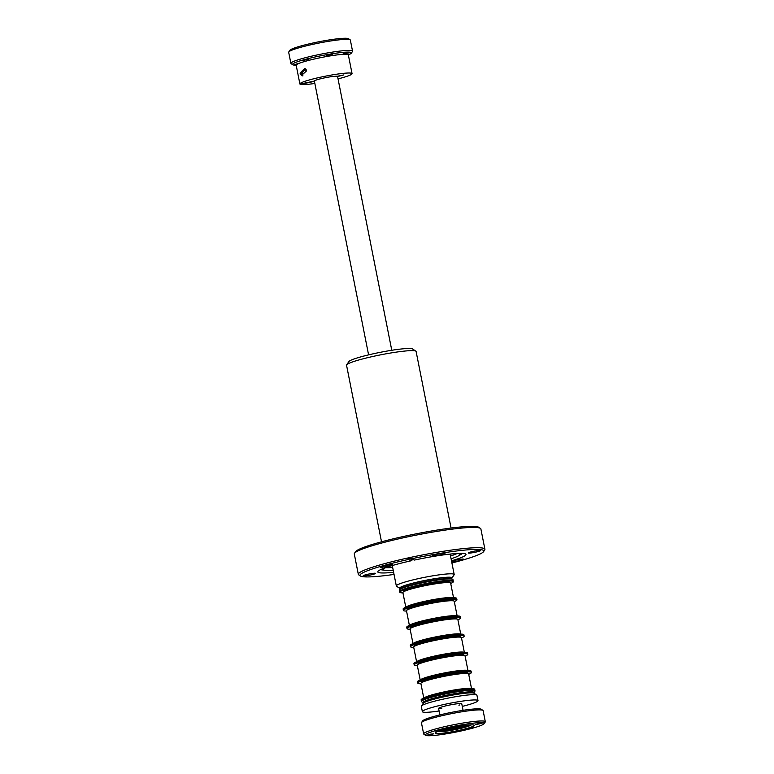 <?xml version="1.0" encoding="UTF-8"?>
<svg xmlns="http://www.w3.org/2000/svg" width="774" height="774" viewBox="0 0 774 774"><rect width="100%" height="100%" fill="white"/><g stroke="black" fill="none" stroke-linecap="round" stroke-linejoin="round"><path stroke-width="1.16" d="M462.388 725.809A8.746 0.88 -11.2 0 1 454.512 727.947A8.746 0.88 -11.2 0 1 446.404 728.973M465.077 725.432A11.813 1.2 -11.2 0 1 454.57 728.247A11.813 1.2 -11.2 0 1 443.773 729.65A11.813 1.2 168.8 0 0 456.65 727.812A11.813 1.2 168.8 0 0 465.077 725.432M381.514 541.81L346.549 365.241A35.449 3.589 -11.2 0 1 346.665 364.844A35.449 3.589 -11.2 0 1 379.26 355.111A35.449 3.589 -11.2 0 1 415.415 350.951A35.449 3.589 -11.2 0 1 415.851 351.144A35.449 3.589 -11.2 0 1 416.102 351.464L451.068 528.042M346.665 364.844L348.89 361.555A32.614 3.299 -11.2 0 1 378.883 352.605A32.614 3.299 -11.2 0 1 412.136 348.774A32.614 3.299 -11.2 0 1 412.542 348.958L415.851 351.144M399.81 592.236L399.674 591.539A27.293 2.757 -11.2 0 1 423.504 584.022A27.293 2.757 -11.2 0 1 452.693 580.539A27.293 2.757 -11.2 0 1 453.225 580.935A27.293 2.757 168.8 0 0 434.34 582A27.293 2.757 168.8 0 0 399.674 591.539L399.394 590.156A27.293 2.757 -11.2 0 1 423.223 582.638A27.293 2.757 -11.2 0 1 452.422 579.155A27.293 2.757 -11.2 0 1 452.954 579.552L453.361 581.632A27.293 2.757 168.8 0 0 434.475 582.696A27.293 2.757 168.8 0 0 399.81 592.236A27.293 2.757 168.8 0 0 402.954 592.884M401.048 588.743A26.664 2.699 -11.2 0 1 400.177 588.579A26.664 2.699 -11.2 0 1 399.848 588.434A26.664 2.699 -11.2 0 1 421.607 581.119A26.664 2.699 -11.2 0 1 451.445 577.443A26.664 2.699 -11.2 0 1 451.881 578.13A26.664 2.699 -11.2 0 1 450.894 578.875M399.848 588.434L396.54 586.237A29.499 2.98 -11.2 0 1 396.327 585.966A29.499 2.98 -11.2 0 1 422.072 577.839A29.499 2.98 -11.2 0 1 453.622 574.076A29.499 2.98 -11.2 0 1 454.193 574.511A29.499 2.98 -11.2 0 1 454.106 574.84L451.881 578.13M401.348 588.666A25.407 2.574 -11.2 0 1 425.255 581.719A25.407 2.574 -11.2 0 1 450.468 578.875A25.407 2.574 -11.2 0 1 450.584 578.913M401.058 588.801L400.884 587.94A25.407 2.574 -11.2 0 1 423.068 580.945A25.407 2.574 -11.2 0 1 450.236 577.704A25.407 2.574 -11.2 0 1 450.729 578.072L450.903 578.933M444.199 578.836A29.499 2.98 -11.2 0 1 441.722 579.513M409.765 585.841A29.499 2.98 -11.2 0 1 407.221 586.15M484.901 549.259L480.886 528.961A64.523 6.521 168.8 0 0 480.422 528.371A64.523 6.521 168.8 0 0 404.966 537.446A64.523 6.521 168.8 0 0 354.492 553.304A64.523 6.521 168.8 0 0 354.298 554.02L358.314 574.318A64.523 6.521 -11.2 0 1 407.627 558.044A64.523 6.521 -11.2 0 1 408.991 557.744A64.523 6.521 -11.2 0 1 410.355 557.444A64.523 6.521 -11.2 0 1 484.901 549.259A64.523 6.521 -11.2 0 1 484.708 549.975L483.595 551.62A63.1 6.385 168.8 0 0 410.907 558.925L410.355 557.444M411.768 559.196A44.95 4.547 168.8 0 0 411.458 559.273L407.627 558.044L408.179 559.515A63.1 6.385 168.8 0 0 360.432 576.001L358.768 574.908A64.523 6.521 -11.2 0 1 358.314 574.318M451.677 561.789A6.26 0.629 168.8 0 0 458.595 560.831A6.26 0.629 168.8 0 0 463.549 559.215A6.26 0.629 168.8 0 0 463.433 559.128A6.26 0.629 168.8 0 0 457.802 559.708A6.26 0.629 168.8 0 0 451.59 561.363M444.915 553.187A6.26 0.629 168.8 0 0 438.219 553.99A6.26 0.629 168.8 0 0 432.753 555.713A6.26 0.629 168.8 0 0 432.869 555.809A6.26 0.629 168.8 0 0 439.574 555.006A6.26 0.629 168.8 0 0 445.04 553.284A6.26 0.629 168.8 0 0 444.915 553.187M392.379 564.604A6.26 0.629 168.8 0 0 385.684 565.407A6.26 0.629 168.8 0 0 380.218 567.129A6.26 0.629 168.8 0 0 380.334 567.226A6.26 0.629 168.8 0 0 387.039 566.423A6.26 0.629 168.8 0 0 392.505 564.701A6.26 0.629 168.8 0 0 392.379 564.604M375.371 573.282A6.26 0.629 168.8 0 0 368.666 574.076A6.26 0.629 168.8 0 0 363.2 575.808A6.26 0.629 168.8 0 0 363.325 575.895A6.26 0.629 168.8 0 0 370.02 575.101A6.26 0.629 168.8 0 0 375.487 573.37A6.26 0.629 168.8 0 0 375.371 573.282M451.484 560.811A44.95 4.547 168.8 0 0 465.977 554.445A44.95 4.547 168.8 0 0 414.458 560.057L410.907 558.925M413.297 559.689A39 3.947 168.8 0 0 411.613 560.057M385.897 567.545A39 3.947 168.8 0 0 383.391 569.548A39 3.947 168.8 0 0 385.133 570.332A39 3.947 168.8 0 0 393.211 570.235M451.078 558.78A39 3.947 168.8 0 0 458.595 555.78A39 3.947 168.8 0 0 459.901 554.397A39 3.947 168.8 0 0 456.815 553.497M450.536 556.003A39 3.947 168.8 0 0 457.095 553.516M480.441 550.449A6.26 0.629 168.8 0 0 473.746 551.252A6.26 0.629 168.8 0 0 468.28 552.975A6.26 0.629 168.8 0 0 468.396 553.062A6.26 0.629 168.8 0 0 475.101 552.268A6.26 0.629 168.8 0 0 480.567 550.546A6.26 0.629 168.8 0 0 480.441 550.449M354.492 553.304L355.605 551.669A63.1 6.385 -11.2 0 1 404.976 536.15A63.1 6.385 -11.2 0 1 478.767 527.278L480.422 528.371M385.646 567.661A39 3.947 168.8 0 0 392.67 567.468M411.458 559.273L411.729 560.657A44.95 4.547 168.8 0 0 377.789 571.909A44.95 4.547 168.8 0 0 393.618 572.267M408.179 559.515L411.729 560.657M360.432 576.001A63.1 6.385 168.8 0 0 394.043 574.434M451.91 562.979A63.1 6.385 168.8 0 0 483.595 551.62M474.162 693.34L473.978 692.43A25.997 2.632 168.8 0 0 455.586 693.514A25.997 2.632 168.8 0 0 427.209 700.17A25.997 2.632 168.8 0 0 422.972 702.531L423.155 703.44M474.007 692.566L474.917 691.211A27.293 2.757 168.8 0 0 475.004 690.911A27.293 2.757 168.8 0 0 455.683 692.053A27.293 2.757 168.8 0 0 425.894 699.038A27.293 2.757 168.8 0 0 421.453 701.515A27.293 2.757 168.8 0 0 421.646 701.766L423.001 702.666M462.291 706.391A28.357 2.864 168.8 0 0 473.398 703.198A28.357 2.864 168.8 0 0 478.013 700.625L476.958 695.323A28.357 2.864 168.8 0 0 476.755 695.062L473.998 693.233A25.997 2.632 168.8 0 0 454.532 694.762A25.997 2.632 168.8 0 0 427.412 701.205A25.997 2.632 168.8 0 0 423.262 703.285L421.404 706.023A28.357 2.864 168.8 0 0 421.317 706.333L422.372 711.645A28.357 2.864 168.8 0 0 439.1 710.987M476.755 695.062A28.357 2.864 168.8 0 0 455.518 696.735A28.357 2.864 168.8 0 0 425.932 703.76A28.357 2.864 168.8 0 0 421.404 706.023M478.013 700.625A28.357 2.864 168.8 0 0 457.947 701.805A28.357 2.864 168.8 0 0 426.987 709.061A28.357 2.864 168.8 0 0 422.372 711.645M425.71 698.109A27.293 2.757 168.8 0 0 421.269 700.596A27.293 2.757 -11.2 0 1 438.732 694.481A27.293 2.757 -11.2 0 1 474.82 689.992A27.293 2.757 168.8 0 0 455.509 691.124A27.293 2.757 168.8 0 0 425.71 698.109M461.633 704.088A11.813 1.2 168.8 0 0 454.415 704.166A11.813 1.2 168.8 0 0 440.522 707.359A11.813 1.2 168.8 0 0 441.77 708.616M458.924 705.22A11.813 1.2 168.8 0 0 459.862 704.911M314.854 83.457A26.587 2.69 -11.2 0 1 300.312 84.318L300.254 84.027M337.57 76.529L343.888 74.904L337.203 76.297A11.813 1.2 -11.2 0 0 324.529 77.874A11.813 1.2 -11.2 0 0 314.379 81.076L299.954 84.085A26.587 2.69 -11.2 0 1 299.896 83.969L296.181 65.239A26.587 2.69 -11.2 0 1 319.004 57.992A26.587 2.69 -11.2 0 1 348.348 54.906L352.054 73.636A26.587 2.69 -11.2 0 1 338.035 78.871M299.896 83.969A26.587 2.69 -11.2 0 1 322.71 76.723A26.587 2.69 -11.2 0 1 352.054 73.636M305.982 69.379A3.928 3.88 -57.5 0 0 302.324 75.823M306.591 70.84L301.483 75.475L300.012 73.114L304.985 68.402L306.591 70.84M302.963 75.9A3.928 3.88 122.5 0 1 306.33 70.008M302.528 75.871A3.928 3.88 122.5 0 1 306.107 69.573M314.438 81.367L300.312 84.318M437.929 731.44A17.018 1.722 168.8 0 0 438.161 731.556A17.018 1.722 168.8 0 0 438.587 731.643A17.018 1.722 168.8 0 0 454.851 729.689A17.018 1.722 168.8 0 0 470.64 725.296A17.018 1.722 168.8 0 0 471.173 724.861M473.94 725.035A19.95 2.022 168.8 0 0 452.597 727.579A19.95 2.022 168.8 0 0 435.191 733.075A19.95 2.022 168.8 0 0 435.578 733.365A19.95 2.022 168.8 0 0 456.912 730.82A19.95 2.022 168.8 0 0 474.327 725.325A19.95 2.022 168.8 0 0 473.94 725.035M461.943 725.015L459.417 725.838L465.725 724.59L461.943 725.015M437.813 730.259L435.288 731.082L441.596 729.834L437.813 730.259M429.996 734.236L427.471 735.068L433.779 733.82L429.996 734.236M446.317 732.978L443.792 733.81L450.1 732.562L446.317 732.978M470.447 727.734L467.922 728.566L474.23 727.318L470.447 727.734M478.264 723.748L475.739 724.58L482.038 723.332L478.264 723.748M460.627 731.082A30.012 3.038 168.8 0 0 484.108 723.7A30.012 3.038 168.8 0 0 448.881 727.318A30.012 3.038 168.8 0 0 425.526 735.3A30.012 3.038 168.8 0 0 460.627 731.082M425.526 735.3L423.871 734.207A31.434 3.183 -11.2 0 1 423.649 733.916A31.434 3.183 -11.2 0 1 448.33 725.848A31.434 3.183 -11.2 0 1 485.317 721.707A31.434 3.183 -11.2 0 1 485.221 722.055L484.108 723.7M485.317 721.707L483.121 710.638A31.434 3.183 168.8 0 0 482.899 710.348A31.434 3.183 168.8 0 0 446.143 714.77A31.434 3.183 168.8 0 0 421.549 722.5A31.434 3.183 168.8 0 0 421.453 722.848L423.649 733.916M421.549 722.5L422.662 720.855A30.012 3.038 -11.2 0 1 446.143 713.473A30.012 3.038 -11.2 0 1 481.244 709.255L482.899 710.348M439.855 730.782A17.018 1.722 168.8 0 0 454.667 728.76A17.018 1.722 168.8 0 0 469.141 724.986M421.453 701.515L421.124 699.899A27.293 2.757 -11.2 0 1 438.597 693.785A27.293 2.757 -11.2 0 1 474.685 689.295L475.004 690.911M426.948 696.958A22.533 2.283 -11.2 0 1 440.038 693.001A22.533 2.283 -11.2 0 1 468.183 688.792M467.535 673.515L467.535 673.506A23.481 2.37 168.8 0 0 451.368 674.164A23.481 2.37 168.8 0 0 421.714 682.581L421.714 682.581M417.805 683.113L417.534 681.73A27.293 2.757 -11.2 0 1 434.998 675.615A27.293 2.757 -11.2 0 1 471.085 671.126L471.221 671.813A27.293 2.757 168.8 0 0 452.335 672.877A27.293 2.757 168.8 0 0 417.67 682.416A27.293 2.757 -11.2 0 1 435.133 676.302A27.293 2.757 -11.2 0 1 471.221 671.813L471.356 672.509A27.293 2.757 168.8 0 0 452.471 673.574A27.293 2.757 168.8 0 0 417.805 683.113A27.293 2.757 168.8 0 0 420.94 683.761M468.705 674.309A27.293 2.757 168.8 0 0 471.356 672.509M423.784 698.1L420.882 683.461A24.342 2.457 -11.2 0 1 440.309 677.134A24.342 2.457 -11.2 0 1 467.157 673.467A24.342 2.457 -11.2 0 1 468.647 673.999L471.54 688.647M424.026 698.003A24.342 2.457 -11.2 0 1 445.002 691.714A24.342 2.457 -11.2 0 1 470.118 688.415A24.342 2.457 -11.2 0 1 471.279 688.647M423.349 678.779A22.533 2.283 -11.2 0 1 436.439 674.831A22.533 2.283 -11.2 0 1 464.584 670.613M463.936 655.336L463.936 655.336A23.481 2.37 168.8 0 0 447.769 655.994A23.481 2.37 168.8 0 0 418.115 664.402L418.124 664.411M414.206 664.934L413.935 663.55A27.293 2.757 -11.2 0 1 431.399 657.436A27.293 2.757 -11.2 0 1 467.486 652.946L467.622 653.643A27.293 2.757 168.8 0 0 448.736 654.707A27.293 2.757 168.8 0 0 414.071 664.247A27.293 2.757 -11.2 0 1 431.534 658.123A27.293 2.757 -11.2 0 1 467.622 653.643L467.757 654.33A27.293 2.757 168.8 0 0 448.872 655.394A27.293 2.757 168.8 0 0 414.206 664.934A27.293 2.757 168.8 0 0 417.341 665.582M465.106 656.129A27.293 2.757 168.8 0 0 467.757 654.33M420.185 679.93L417.283 665.282A24.342 2.457 -11.2 0 1 436.71 658.964A24.342 2.457 -11.2 0 1 463.558 655.297A24.342 2.457 -11.2 0 1 465.048 655.83L467.941 670.468M420.427 679.824A24.342 2.457 -11.2 0 1 441.403 673.544A24.342 2.457 -11.2 0 1 466.519 670.245A24.342 2.457 -11.2 0 1 467.68 670.468M419.75 660.599A22.533 2.283 -11.2 0 1 432.84 656.652A22.533 2.283 -11.2 0 1 460.985 652.434M460.337 637.157L460.337 637.157A23.481 2.37 168.8 0 0 444.17 637.815A23.481 2.37 168.8 0 0 414.516 646.232L414.516 646.232M410.607 646.754L410.336 645.371A27.293 2.757 -11.2 0 1 427.799 639.256A27.293 2.757 -11.2 0 1 463.887 634.767L464.023 635.464A27.293 2.757 168.8 0 0 445.137 636.528A27.293 2.757 168.8 0 0 410.472 646.067A27.293 2.757 -11.2 0 1 427.935 639.953A27.293 2.757 -11.2 0 1 464.023 635.464L464.158 636.151A27.293 2.757 168.8 0 0 445.273 637.225A27.293 2.757 168.8 0 0 410.607 646.754A27.293 2.757 168.8 0 0 413.751 647.412M461.507 637.95A27.293 2.757 168.8 0 0 464.158 636.151M416.586 661.751L413.684 647.112A24.342 2.457 -11.2 0 1 433.111 640.785A24.342 2.457 -11.2 0 1 459.959 637.118A24.342 2.457 -11.2 0 1 461.449 637.65L464.342 652.298M416.828 661.654A24.342 2.457 -11.2 0 1 437.803 655.365A24.342 2.457 -11.2 0 1 462.92 652.066A24.342 2.457 -11.2 0 1 464.081 652.298M416.151 642.43A22.533 2.283 -11.2 0 1 429.241 638.482A22.533 2.283 -11.2 0 1 457.386 634.264M456.737 618.987L456.737 618.977A23.481 2.37 168.8 0 0 440.57 619.635A23.481 2.37 168.8 0 0 410.926 628.053L410.926 628.053M407.008 628.585L406.737 627.201A27.293 2.757 -11.2 0 1 424.2 621.087A27.293 2.757 -11.2 0 1 460.288 616.597L460.424 617.284A27.293 2.757 168.8 0 0 441.538 618.358A27.293 2.757 168.8 0 0 406.872 627.888A27.293 2.757 -11.2 0 1 424.336 621.774A27.293 2.757 -11.2 0 1 460.424 617.284L460.559 617.981A27.293 2.757 168.8 0 0 441.673 619.045A27.293 2.757 168.8 0 0 407.008 628.585A27.293 2.757 168.8 0 0 410.152 629.233M457.908 619.781A27.293 2.757 168.8 0 0 460.559 617.981M412.987 643.571L410.085 628.933A24.342 2.457 -11.2 0 1 429.512 622.615A24.342 2.457 -11.2 0 1 456.36 618.948A24.342 2.457 -11.2 0 1 457.85 619.471L460.743 634.119M413.229 643.475A24.342 2.457 -11.2 0 1 434.204 637.196A24.342 2.457 -11.2 0 1 459.321 633.887A24.342 2.457 -11.2 0 1 460.482 634.119M412.552 624.25A22.533 2.283 -11.2 0 1 425.642 620.303A22.533 2.283 -11.2 0 1 453.787 616.085M403.409 610.405L403.138 609.022A27.293 2.757 -11.2 0 1 420.601 602.907A27.293 2.757 -11.2 0 1 456.689 598.418L456.824 599.115A27.293 2.757 168.8 0 0 437.939 600.179A27.293 2.757 168.8 0 0 403.273 609.719A27.293 2.757 -11.2 0 1 420.737 603.604A27.293 2.757 -11.2 0 1 456.824 599.115L456.96 599.802A27.293 2.757 168.8 0 0 438.074 600.876A27.293 2.757 168.8 0 0 403.409 610.405A27.293 2.757 168.8 0 0 406.553 611.063M454.309 601.601A27.293 2.757 168.8 0 0 456.96 599.802M453.138 600.808L453.148 600.808A23.481 2.37 168.8 0 0 436.971 601.466A23.481 2.37 168.8 0 0 407.327 609.883L407.327 609.883M409.388 625.402L406.485 610.754A24.342 2.457 -11.2 0 1 425.913 604.436A24.342 2.457 -11.2 0 1 452.761 600.769A24.342 2.457 -11.2 0 1 454.251 601.301L457.144 615.94M409.63 625.295A24.342 2.457 -11.2 0 1 430.605 619.016A24.342 2.457 -11.2 0 1 455.722 615.717A24.342 2.457 -11.2 0 1 456.883 615.949M408.953 606.081A22.533 2.283 -11.2 0 1 422.043 602.124A22.533 2.283 -11.2 0 1 450.187 597.915M449.539 582.638L449.549 582.629A23.481 2.37 168.8 0 0 433.372 583.286A23.481 2.37 168.8 0 0 403.728 591.704L403.728 591.704M450.71 583.432A27.293 2.757 168.8 0 0 453.361 581.632M405.789 607.222L402.886 592.584A24.342 2.457 -11.2 0 1 422.314 586.257A24.342 2.457 -11.2 0 1 449.162 582.59A24.342 2.457 -11.2 0 1 450.652 583.122L453.545 597.77M406.04 607.126A24.342 2.457 -11.2 0 1 427.006 600.837A24.342 2.457 -11.2 0 1 452.122 597.538A24.342 2.457 -11.2 0 1 453.283 597.77M305.033 59.695L308.816 59.279L302.508 60.527L305.033 59.695M329.173 54.461L332.946 54.035L330.43 54.857L326.647 55.283L329.173 54.461M345.485 53.193L349.267 52.777L342.959 54.025L345.485 53.193M296.926 64.387L294.701 64.513L299.151 63.333M288.779 51.945L289.892 50.3A30.012 3.038 -11.2 0 1 313.373 42.918A30.012 3.038 -11.2 0 1 348.474 38.7L350.129 39.793A31.434 3.183 168.8 0 0 313.364 44.215A31.434 3.183 168.8 0 0 288.779 51.945A31.434 3.183 168.8 0 0 288.683 52.293L290.879 63.362A31.434 3.183 -11.2 0 1 315.56 55.283A31.434 3.183 -11.2 0 1 352.547 51.152A31.434 3.183 -11.2 0 1 352.451 51.5L351.338 53.145A30.012 3.038 168.8 0 0 316.111 56.763A30.012 3.038 168.8 0 0 292.756 64.745A30.012 3.038 168.8 0 0 296.181 65.19M292.756 64.745L291.101 63.652A31.434 3.183 -11.2 0 1 290.879 63.362M348.339 54.857A30.012 3.038 168.8 0 0 351.338 53.145M352.547 51.152L350.351 40.084A31.434 3.183 168.8 0 0 350.129 39.793M314.379 81.076L368.588 354.86M438.597 708.423L439.884 714.915M337.512 76.239L391.77 350.274M461.778 703.837L463.065 710.329M396.327 585.966L392.283 565.533M454.193 574.511L450.149 554.078M385.133 570.332L380.498 569.683M458.595 555.78L462.629 553.42M470.64 725.296L471.395 724.851M438.587 731.643L437.726 731.527"/></g></svg>
